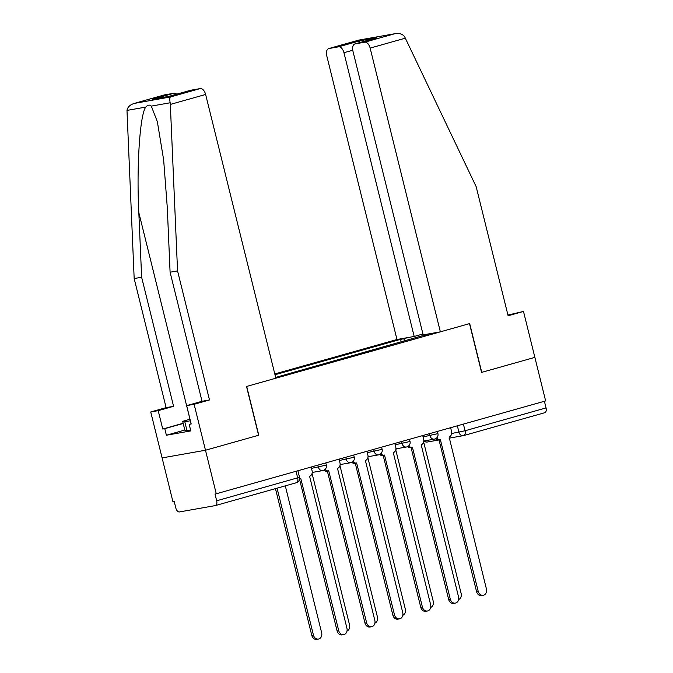 <?xml version="1.0" encoding="UTF-8"?>
<svg xmlns="http://www.w3.org/2000/svg" width="673" height="673" viewBox="0 0 673 673"><rect width="100%" height="100%" fill="white"/><g stroke="black" fill="none" stroke-linecap="round" stroke-linejoin="round"><path stroke-width="1.01" d="M164.002 95.028A6.772 3.836 74.3 0 1 164.204 94.96A6.772 3.836 74.3 0 1 164.414 94.91L134.642 103.306C130.158 104.609 127.609 106.982 126.987 110.414L134.171 278.563L166.113 407.636L150.735 411.969L172.877 501.452L174.147 501.225L175.821 508.006A4.509 2.557 -105.7 0 0 179.43 511.934L215.225 505.6A4.509 2.557 -105.7 0 0 215.368 505.566A4.509 2.557 -105.7 0 0 216.672 500.779L299.527 477.308L297.903 470.755M352.753 50.248L343.953 52.721L414.181 336.466L396.977 339.512L274.794 373.952M184.823 430.039L166.391 435.229L190.804 430.913L189.18 424.352L191.199 423.99L186.657 405.617L194.118 404.296L205.484 450.237L162.109 457.909L205.484 450.237L216.26 493.772L545.635 400.915L534.867 357.38L481.574 372.388M258.769 435.212L205.484 450.237L258.769 435.212L246.697 386.428L469.502 323.62L481.574 372.405L534.867 357.38L523.493 311.439L507.938 315.04M216.26 493.772L214.998 493.999L216.672 500.779M544.407 401.268L546.055 407.922A4.509 2.557 74.3 0 1 544.743 412.717A4.509 2.557 74.3 0 1 544.608 412.742M429.29 333.791L424.722 335.398M275.652 377.418L424.823 335.053M405.432 340.832L403.573 338.813L400.603 339.335L274.988 374.752M403.573 338.813L408.04 337.552M401.259 342.01L400.603 339.335M436.626 437.988A4.509 3.71 80 0 0 440.007 439.41A4.509 3.71 80 0 0 440.302 439.343L478.2 591.315A5.191 4.265 80 0 0 483.214 595.26A5.191 4.265 80 0 0 486.428 588.993L449.068 436.878A4.509 3.71 80 0 0 451.558 431.494L450.624 427.7M483.214 595.26L481.574 595.555A5.191 4.265 -100 0 1 476.56 591.601L438.939 439.604M438.661 439.637A4.509 3.71 -100 0 1 438.367 439.705A4.509 3.71 -100 0 1 435.456 438.779M458.599 599.55A5.191 4.265 80 0 0 461.131 593.468L423.645 442.01M423.78 441.345A4.509 3.71 80 0 0 424.831 440.815M408.738 445.846A4.509 3.71 80 0 0 412.112 447.276A4.509 3.71 80 0 0 412.406 447.209L450.304 599.18A5.191 4.265 80 0 0 455.318 603.126A5.191 4.265 80 0 0 458.532 596.858L421.172 444.735A4.509 3.71 80 0 0 423.662 439.351L422.728 435.566M455.318 603.126L453.678 603.42A5.191 4.265 -100 0 1 448.664 599.466L411.043 447.469M410.766 447.503A4.509 3.71 -100 0 1 410.471 447.57A4.509 3.71 -100 0 1 407.569 446.645M380.842 453.711A4.509 3.71 80 0 0 384.216 455.141A4.509 3.71 80 0 0 384.519 455.074L422.408 607.038A5.191 4.265 80 0 0 427.431 610.991A5.191 4.265 80 0 0 430.636 604.724L393.276 452.601A4.509 3.71 80 0 0 395.766 447.217L394.832 443.431M427.431 610.991L425.782 611.286A5.191 4.265 -100 0 1 420.768 607.332L383.147 455.327M382.87 455.36A4.509 3.71 -100 0 1 382.575 455.428A4.509 3.71 -100 0 1 379.673 454.511M440.361 331.839L370.142 48.094A6.772 3.836 -105.7 0 0 364.716 42.197L355.108 43.905A6.772 3.836 -105.7 0 0 354.898 43.947A6.772 3.836 -105.7 0 0 352.938 51.131L423.157 334.876L440.361 331.839L469.687 323.57L481.759 372.354M364.716 42.197L394.496 33.81C399.089 32.943 402.462 33.902 404.616 36.679L476.173 186.699L508.115 315.78L523.493 311.439M343.953 52.721A6.772 3.836 -105.7 0 0 338.536 46.832L328.929 48.532A6.772 3.836 -105.7 0 0 328.718 48.582A6.772 3.836 -105.7 0 0 326.758 55.766L396.977 339.512M422.938 334.001L414.181 336.466M375.542 38.142L355.108 43.905M338.536 46.832L359.996 40.784L359.374 42.685M358.701 40.136L395.244 33.65L358.793 40.102L328.929 48.532M170.328 104.424L170.143 102.776C169.613 99.545 169.714 97.61 170.437 96.971L200.209 88.575A6.772 3.836 74.3 0 1 205.627 94.472L170.328 104.424L177.554 270.891L209.496 399.964L194.118 404.296M186.657 405.617L202.035 401.285L170.092 272.212L167.283 207.536L163.657 159.964L157.373 121.83L151.324 106.107C149.549 104.525 147.715 104.853 145.814 107.083C139.917 114.217 136.442 166.694 138.823 212.567L141.633 277.242L173.575 406.315L158.197 410.648L162.748 429.029L183.157 423.275M170.092 272.212L177.554 270.891M202.035 401.285L209.496 399.964M164.414 94.91L174.029 93.211A6.772 3.836 74.3 0 1 176.705 94.186M166.391 435.229L164.767 428.667L162.748 429.029M150.735 411.969L158.197 410.648M166.113 407.636L173.575 406.315M134.171 278.563L141.633 277.242M190.181 90.392A6.772 3.836 74.3 0 1 190.383 90.325A6.772 3.836 74.3 0 1 190.594 90.275L200.209 88.575M258.592 435.263L246.52 386.479L275.846 378.218L205.627 94.472M189.18 424.352L191.149 423.797M183.199 423.477L164.767 428.667M190.594 90.275L169.142 96.332L152.569 99.259L174.029 93.211M170.437 96.971L134.129 103.44L164.204 94.96M190.552 429.912L187.01 430.703L184.839 430.072L182.669 421.323L190.03 419.245M190.392 420.709L184.839 421.954L182.669 421.323M187.01 430.703L184.839 421.954M430.703 607.416A5.191 4.265 80 0 0 433.235 601.334L395.758 449.875M395.884 449.211A4.509 3.71 80 0 0 396.935 448.681M402.807 615.273A5.191 4.265 80 0 0 405.339 609.2L367.862 457.741M367.988 457.076A4.509 3.71 80 0 0 369.04 456.546M352.946 461.577A4.509 3.71 80 0 0 356.32 463.007A4.509 3.71 80 0 0 356.623 462.94L394.513 614.903A5.191 4.265 80 0 0 399.535 618.857A5.191 4.265 80 0 0 402.74 612.59L365.38 460.467A4.509 3.71 80 0 0 367.879 455.083L366.936 451.297M399.535 618.857L397.886 619.143A5.191 4.265 -100 0 1 392.872 615.198L355.251 463.192M354.974 463.226A4.509 3.71 -100 0 1 354.679 463.293A4.509 3.71 -100 0 1 351.777 462.368M325.051 469.443A4.509 3.71 80 0 0 328.424 470.864A4.509 3.71 80 0 0 328.727 470.797L366.617 622.769A5.191 4.265 80 0 0 371.639 626.723A5.191 4.265 80 0 0 374.844 620.447L337.484 468.332A4.509 3.71 80 0 0 339.983 462.948L339.041 459.163M371.639 626.723L369.99 627.009A5.191 4.265 -100 0 1 364.976 623.063L327.356 471.058M327.078 471.092A4.509 3.71 -100 0 1 326.784 471.159A4.509 3.71 -100 0 1 323.881 470.234M299.645 478.755A4.509 3.71 80 0 0 300.528 478.73A4.509 3.71 80 0 0 300.831 478.663L338.721 630.635A5.191 4.265 80 0 0 343.743 634.58A5.191 4.265 80 0 0 346.948 628.313L309.588 476.198A4.509 3.71 80 0 0 312.087 470.814L311.145 467.02M343.743 634.58L342.094 634.875A5.191 4.265 -100 0 1 337.08 630.921L299.561 479.319M374.911 623.139A5.191 4.265 80 0 0 377.444 617.065L339.966 465.607M340.092 464.942A4.509 3.71 80 0 0 341.144 464.412M347.016 631.005A5.191 4.265 80 0 0 349.548 624.923L312.07 473.464M312.196 472.799A4.509 3.71 80 0 0 313.248 472.278M277.066 488.177L313.433 635.11A5.191 4.265 80 0 0 318.447 639.056A5.191 4.265 80 0 0 321.652 632.788L285.293 485.856M318.447 639.056L316.798 639.35A5.191 4.265 -100 0 1 311.784 635.396L275.459 488.632M311.481 468.383L326.338 465.068L325.799 462.889M339.377 460.517L354.234 457.203L353.695 455.032M367.273 452.651L382.129 449.337L381.591 447.166M395.169 444.786L410.025 441.471L409.487 439.301M423.065 436.92L437.921 433.614L437.383 431.435M451.676 433.505L465.051 430.762L546.055 407.922M457.354 425.807L458.944 432.217A4.509 3.71 -100 0 0 463.302 435.65A4.509 4.509 0 0 0 463.739 435.549A4.509 2.557 -105.7 0 0 465.051 430.762L463.403 424.099M317.883 465.127L318.379 467.163A4.509 3.71 80 0 0 322.746 470.595A4.509 3.71 80 0 0 323.04 470.528M345.779 457.261L346.275 459.297A4.509 3.71 80 0 0 350.641 462.73A4.509 3.71 80 0 0 350.936 462.662M373.666 449.396L374.171 451.432A4.509 3.71 80 0 0 378.537 454.864A4.509 3.71 80 0 0 378.832 454.797M401.562 441.53L402.067 443.566A4.509 3.71 80 0 0 406.433 446.998A4.509 3.71 80 0 0 406.728 446.931M429.458 433.673L429.963 435.7A4.509 3.71 80 0 0 434.329 439.141A4.509 3.71 80 0 0 434.623 439.074M296.027 471.285L297.676 477.939A4.509 2.557 -105.7 0 1 296.372 482.734A4.509 4.509 0 0 0 299.527 477.308M296.229 482.768A4.509 2.557 -105.7 0 0 296.372 482.734L215.368 505.566M449.101 438.165L463.302 435.65A4.509 3.71 -100 0 0 463.604 435.582A4.509 2.557 -105.7 0 0 463.739 435.549L544.743 412.717M427.809 441.917A4.509 3.71 -100 0 1 427.515 441.984A4.509 3.71 -100 0 1 424.554 441.008M478.2 591.315L476.56 591.601M450.304 599.18L448.664 599.466M422.408 607.038L420.768 607.332M359.996 40.784L376.569 37.848M405.432 38.142L370.142 48.094M170.143 102.776L151.324 106.107M145.814 107.083L126.987 110.414M169.142 96.332L152.569 99.259M189.979 419.262L138.823 212.567M394.513 614.903L392.872 615.198M366.617 622.769L364.976 623.063M338.721 630.635L337.08 630.921M311.784 635.396L313.433 635.11M423.813 441L434.329 439.141A4.509 4.509 0 0 0 437.921 433.614M395.917 448.866L406.433 446.998A4.509 4.509 0 0 0 410.025 441.471M368.022 456.723L378.537 454.864A4.509 4.509 0 0 0 382.129 449.337M340.126 464.589L350.641 462.73A4.509 4.509 0 0 0 354.234 457.203M312.23 472.454L322.746 470.595A4.509 4.509 0 0 0 326.338 465.068M439.023 439.949L427.515 441.984A4.509 4.509 0 0 1 424.125 441.227M440.007 439.41L438.367 439.705M412.112 447.276L410.471 447.57M384.216 455.141L382.575 455.428M354.898 43.947L376.047 37.982M328.718 48.582L358.793 40.102M190.383 90.325L169.226 96.289M356.32 463.007L354.679 463.293M328.424 470.864L326.784 471.159M300.528 478.73L299.628 478.89"/></g></svg>
